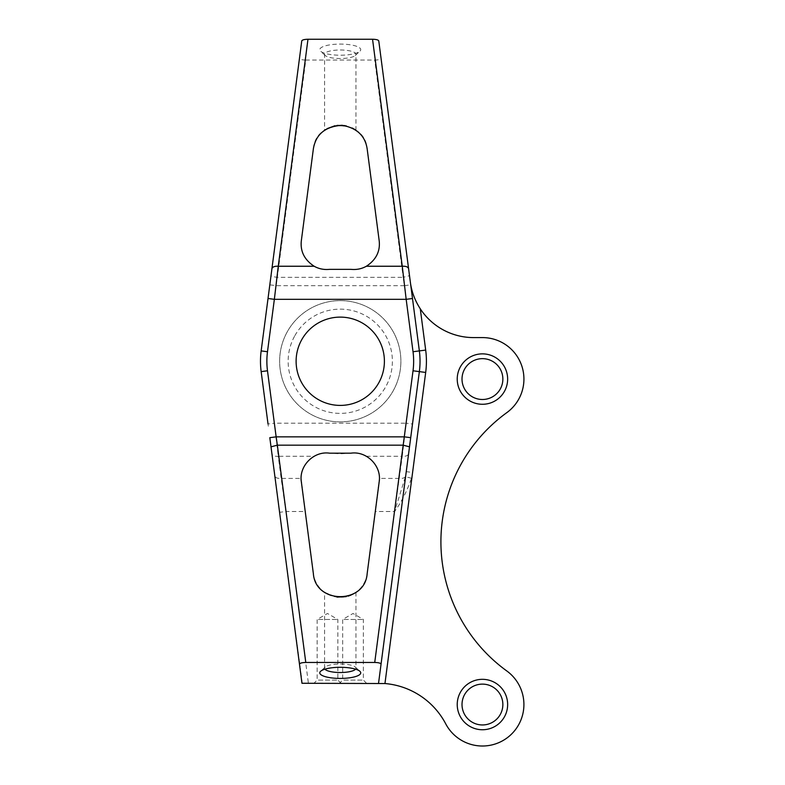 <?xml version="1.0" encoding="UTF-8"?>
<svg xmlns="http://www.w3.org/2000/svg" width="785" height="785" viewBox="0 0 785 785"><rect width="100%" height="100%" fill="white"/><g stroke="black" fill="none" stroke-linecap="round" stroke-linejoin="round"><path stroke-width="0.59" stroke-dasharray="3.92 2.94" d="M318.416 619.453L337.844 619.453L318.416 619.453M268.028 424.028L261.16 371.619L267.489 370.785L274.358 423.193L268.028 424.028L268.342 426.432M269.814 437.677L271.924 453.799A6.378 3.287 172.5 0 0 278.253 456.281L281.148 478.408C277.498 478.585 275.388 477.761 274.819 475.926M302.294 683.274L279.588 512.32L285.917 511.496L281.148 478.408L301.126 478.408L305.228 511.496L285.917 511.496L308.407 683.274L378.547 683.274L379.911 672.863M355.585 669.173A15.69 4.268 180 0 0 355.948 668.261A15.69 4.268 180 0 0 355.311 667.054A15.69 4.268 180 0 0 354.025 666.21A15.69 4.268 180 0 0 338.59 664.022A15.69 4.268 180 0 0 325.206 667.054A15.69 4.268 180 0 0 324.568 668.261A15.69 4.268 180 0 0 324.941 669.173M314.147 456.281C318.867 453.642 324.019 452.611 329.592 453.18L340.16 453.799L350.924 453.18C356.508 452.611 361.649 453.642 366.379 456.281C374.955 461.776 379.292 469.155 379.39 478.408L399.369 478.408A6.378 3.287 7.5 0 0 405.413 476.672L408.592 453.799C408.033 455.643 405.923 456.468 402.263 456.281L406.169 423.193L274.358 423.193L278.253 456.281L314.147 456.281C305.561 461.776 301.224 469.155 301.126 478.408M343.948 619.453L363.367 619.453L343.948 619.453M324.568 668.261L324.568 592.302L336.078 596.973L348.236 596.1M351.18 595.001L352.19 594.53M354.231 593.421L346.175 596.639M325.392 592.861L337.03 597.1M369.323 414.46A60.622 60.622 0 0 1 287.055 390.322A60.622 60.622 0 0 1 311.194 308.054A60.622 60.622 0 0 1 393.462 332.192A60.622 60.622 0 0 1 369.323 414.46A60.622 60.622 0 0 0 393.462 332.192A60.622 60.622 0 0 0 311.194 308.054A60.622 60.622 0 0 0 287.055 390.322A60.622 60.622 0 0 0 369.323 414.46M301.754 40.928L271.011 275.682A6.378 0.824 -172.5 0 0 277.34 277.35L276.143 285.671L269.814 284.837M379.39 478.408L367.154 573.698A27.122 27.122 0 0 1 313.372 573.698L305.228 511.496M408.592 453.799L412.498 424.028L406.169 423.193L413.028 370.785L419.357 371.619A79.766 79.766 0 0 0 419.357 350.905L410.702 284.837L404.373 285.671L403.176 277.35L277.34 277.35L305.787 60.062L374.73 60.062C378.684 59.954 380.784 59.356 381.039 58.286L378.772 40.928M412.498 424.028L419.357 371.619A79.766 79.766 0 0 0 419.357 350.905A79.766 79.766 0 0 1 419.357 371.619A79.766 79.766 0 0 0 419.357 350.905L410.339 282.06L419.357 350.905L413.028 351.729A73.388 73.388 0 0 1 413.028 370.785M305.787 60.062C301.832 59.954 299.733 59.356 299.477 58.286M358.225 52.32A20.479 5.564 0 0 1 338.08 55.185A20.479 5.564 0 0 1 320.614 51.231A20.479 5.564 0 0 1 319.78 49.661A20.479 5.564 0 0 1 322.292 46.992A20.479 5.564 0 0 1 345.322 44.264A20.479 5.564 0 0 1 360.737 49.661A20.479 5.564 0 0 1 359.903 51.231A20.479 5.564 0 0 1 358.225 52.32M378.998 382.423A44.146 44.146 0 0 1 319.093 400.007A44.146 44.146 0 0 1 301.518 340.101A44.146 44.146 0 0 1 361.424 322.517A44.146 44.146 0 0 1 378.998 382.423M406.257 471.648L419.357 371.619A79.766 79.766 0 0 0 419.357 350.905L425.686 350.081A86.154 86.154 0 0 1 425.686 372.443L412.586 472.482L406.257 471.648M350.924 269.343C366.86 271.747 381.824 256.361 379.175 240.671L367.154 148.826C365.005 118.231 315.521 118.231 313.372 148.826L301.342 240.671C298.692 256.361 313.657 271.747 329.592 269.343L350.924 269.343M410.702 284.837L409.505 275.682L403.176 277.35L374.73 60.062M408.592 268.715L381.039 58.286M354.025 56.304A15.69 4.268 0 0 1 338.59 58.502A15.69 4.268 0 0 1 325.206 55.47A15.69 4.268 0 0 1 324.568 54.263A15.69 4.268 0 0 1 326.491 52.222A15.69 4.268 0 0 1 344.144 50.132A15.69 4.268 0 0 1 355.948 54.263A15.69 4.268 0 0 1 355.311 55.47A15.69 4.268 0 0 1 354.025 56.304M294.522 336.274A52.124 52.124 0 0 0 315.276 407.003A52.124 52.124 0 0 0 386.004 386.249A52.124 52.124 0 0 0 365.251 315.521A52.124 52.124 0 0 0 294.522 336.274M366.379 456.281L402.263 456.281L394.61 511.496L375.299 511.496M411.468 478.251L405.413 476.672L394.61 511.496C401.518 501.968 407.14 490.88 411.468 478.251L412.586 472.482M378.547 683.274A75.89 75.89 0 0 1 445.723 723.839A41.477 41.477 0 0 0 509.593 735.888A41.477 41.477 0 0 0 506.786 670.959A159.541 159.541 0 0 1 506.786 412.655A41.477 41.477 0 0 0 482.432 337.589L473.62 337.589A63.821 63.821 0 0 1 420.279 308.809L425.686 350.081M327.041 128.671L324.568 130.222L324.568 54.263M325.353 129.692L337.01 125.423M346.175 125.875L354.83 129.466M334.901 125.757L337.108 125.404M344.664 125.59L352.229 128.014M464.514 369.284A20.42 20.42 0 0 1 492.224 361.149A20.42 20.42 0 0 1 500.359 388.86A20.42 20.42 0 0 1 472.649 396.994A20.42 20.42 0 0 1 464.514 369.284M464.514 694.745A20.42 20.42 0 0 1 492.224 686.62A20.42 20.42 0 0 1 500.359 714.33A20.42 20.42 0 0 1 472.649 722.455A20.42 20.42 0 0 1 464.514 694.745M261.16 350.905A79.766 79.766 0 0 0 261.16 371.619A79.766 79.766 0 0 1 261.16 350.905L267.489 351.729A73.388 73.388 0 0 0 267.489 370.785M362.101 680.085L342.682 680.085L362.101 680.085M364.897 683.274L339.483 683.274L364.897 683.274M318.416 680.085L337.844 680.085L318.416 680.085M315.619 683.274L341.033 683.274L315.619 683.274M406.169 299.33L404.373 285.671L276.143 285.671L274.358 299.33M425.686 372.443L419.357 371.619M341.033 683.274L337.844 680.085L337.844 619.453L327.492 613.487L317.15 619.453L317.15 680.085L313.961 683.274M366.556 683.274L363.367 680.085L363.367 619.453L353.024 613.487L342.682 619.453L342.682 680.085L339.483 683.274M325.206 667.054L320.614 671.293M355.311 667.054L359.903 671.293M355.948 592.302L355.948 668.261M325.206 55.47L320.614 51.231M355.311 55.47L359.903 51.231M355.948 130.222L355.948 54.263"/><path stroke-width="1.18" d="M384.954 683.539L425.686 372.443A86.154 86.154 0 0 0 425.686 350.081L420.279 308.809A63.821 63.821 0 0 0 473.62 337.589L482.432 337.589A41.477 41.477 0 0 1 506.786 412.655A159.541 159.541 0 0 0 506.786 670.959A41.477 41.477 0 0 1 509.593 735.888A41.477 41.477 0 0 1 445.723 723.839A75.89 75.89 0 0 0 384.954 683.539L301.97 683.274L269.814 437.677L276.143 436.852L277.34 445.173L271.011 446.832M378.547 683.274L409.505 446.832L403.176 445.173L413.028 370.785A73.388 73.388 0 0 0 413.028 351.729L419.357 350.905L378.772 40.928C378.35 39.907 376.27 39.348 372.551 39.25L307.975 39.25C304.246 39.348 302.176 39.907 301.754 40.928L261.16 350.905A79.766 79.766 0 0 0 261.16 371.619L268.028 424.028M322.292 675.532A20.479 5.564 180 0 0 345.322 678.26A20.479 5.564 180 0 0 360.737 672.863A20.479 5.564 180 0 0 359.903 671.293A20.479 5.564 180 0 0 358.225 670.194A20.479 5.564 180 0 0 338.08 667.328A20.479 5.564 180 0 0 320.614 671.293A20.479 5.564 180 0 0 319.78 672.863A20.479 5.564 180 0 0 322.292 675.532M279.588 512.32L271.924 453.799M299.477 664.238C299.733 663.158 301.832 662.569 305.787 662.462L374.73 662.462C378.684 662.569 380.784 663.158 381.039 664.238M324.941 669.173A15.69 4.268 180 0 0 326.491 670.302A15.69 4.268 180 0 0 342.476 672.48A15.69 4.268 180 0 0 355.585 669.173M367.154 573.698C365.005 604.283 315.521 604.283 313.372 573.698L301.342 481.853C298.692 466.162 313.657 450.776 329.592 453.18L350.924 453.18C366.86 450.776 381.824 466.162 379.175 481.853L367.154 573.698M348.236 596.1L351.18 595.001M352.19 594.53L354.83 593.048M355.173 592.832L354.231 593.421M324.568 592.302L325.392 592.861M337.03 597.1L346.175 596.639M271.011 275.682L261.16 350.905A79.766 79.766 0 0 0 261.16 371.619L267.489 370.785L276.143 436.852L404.373 436.852L410.702 437.677L419.357 371.619A79.766 79.766 0 0 0 419.357 350.905L425.686 350.081M301.518 340.101A44.146 44.146 0 0 0 319.093 400.007A44.146 44.146 0 0 0 378.998 382.423A44.146 44.146 0 0 0 361.424 322.517A44.146 44.146 0 0 0 301.518 340.101M274.358 299.33L267.489 351.729L274.358 299.33L406.169 299.33L402.263 266.243L366.379 266.243C361.649 268.882 356.508 269.912 350.924 269.343L329.592 269.343C324.019 269.912 318.867 268.882 314.147 266.243L278.253 266.243L274.358 299.33L268.028 298.496M307.975 39.25L278.253 266.243C274.603 266.056 272.493 266.88 271.924 268.715M406.169 299.33L413.028 351.729L406.169 299.33L412.498 298.496M409.505 446.832L410.702 437.677M409.505 275.682L408.592 268.715C408.033 266.88 405.923 266.056 402.263 266.243L372.551 39.25M314.147 266.243C304.394 259.796 300.135 251.269 301.342 240.671L313.372 148.826C315.815 134.284 325.353 126.444 341.985 125.276C356.753 127.886 365.143 135.736 367.154 148.826L379.175 240.671C380.391 251.269 376.123 259.796 366.379 266.243M420.279 308.809C414.853 300.4 411.546 291.48 410.339 282.06C411.546 291.48 414.853 300.4 420.279 308.809M324.568 130.222L325.353 129.692M337.01 125.423L346.175 125.875M327.041 128.671L334.901 125.757M337.108 125.404L344.664 125.59M352.229 128.014L355.222 129.721M504.559 391.156A25.208 25.208 0 0 0 494.521 356.949A25.208 25.208 0 0 0 460.314 366.988A25.208 25.208 0 0 0 470.352 401.194A25.208 25.208 0 0 0 504.559 391.156M504.559 716.626A25.208 25.208 0 0 0 494.521 682.41A25.208 25.208 0 0 0 460.314 692.448A25.208 25.208 0 0 0 470.352 726.655A25.208 25.208 0 0 0 504.559 716.626M425.686 372.443L419.357 371.619L379.911 672.863M500.359 388.86A20.42 20.42 0 0 0 492.224 361.149A20.42 20.42 0 0 0 464.514 369.284A20.42 20.42 0 0 0 472.649 396.994A20.42 20.42 0 0 0 500.359 388.86M500.359 714.33A20.42 20.42 0 0 0 492.224 686.62A20.42 20.42 0 0 0 464.514 694.745A20.42 20.42 0 0 0 472.649 722.455A20.42 20.42 0 0 0 500.359 714.33M301.97 683.274L308.407 683.274M305.787 662.462L277.34 445.173L403.176 445.173L374.73 662.462M261.16 350.905L267.489 351.729A73.388 73.388 0 0 0 267.489 370.785M419.357 371.619L413.028 370.785"/></g></svg>
